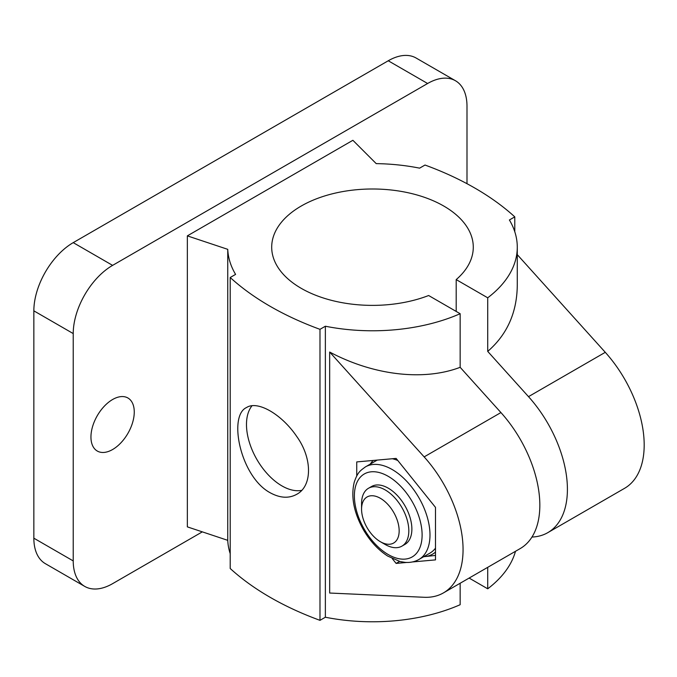 <?xml version="1.0" encoding="UTF-8"?>
<svg xmlns="http://www.w3.org/2000/svg" width="677" height="677" viewBox="0 0 677 677"><rect width="100%" height="100%" fill="white"/><g stroke="black" fill="none" stroke-linecap="round" stroke-linejoin="round"><path stroke-width="1.02" d="M412.352 561.961L435.497 559.887L435.497 507.386L396.121 458.405L356.737 461.917L356.737 476.016M252.005 405.768A50.115 28.933 -120 0 0 250.871 446.761A50.115 28.933 -120 0 0 281.928 485.9A50.115 28.933 -120 0 0 301.671 490.36M270.115 492.721C240.369 476.726 227.937 415.636 246.589 407.503C257.582 400.293 281.717 414.231 296.687 436.403C312.435 458.202 312.452 486.061 296.712 494.312C288.851 498.653 279.982 498.12 270.115 492.721M531.97 537.047A94.67 54.659 -120 0 0 547.803 532.647L624.583 488.312A94.67 54.659 -120 0 0 605.28 352.319L517.279 254.654M547.803 532.647A94.67 54.659 -120 0 0 528.5 396.646L487.719 351.397L487.719 297.804A144.785 83.593 0 0 0 517.279 247.19A144.785 83.593 0 0 0 509.392 219.983L514.782 216.868A289.578 167.185 0 0 0 425.004 165.036L419.613 168.15A144.785 83.593 0 0 0 376.217 163.622L352.886 140.291L187.343 235.867L227.751 249.339A144.785 83.593 0 0 0 235.588 274.397L230.205 277.502A289.578 167.185 0 0 0 319.984 329.335L325.366 326.229A144.785 83.593 0 0 0 460.157 313.713L460.157 367.315L500.929 412.564A94.67 54.659 60 0 1 520.232 548.556L443.452 592.891A94.67 54.659 -120 0 0 424.149 456.89L329.665 352.04L329.665 593.035L424.149 597.283A94.67 54.659 -120 0 0 443.452 592.891M514.782 216.868L514.782 231.729M487.719 297.804L456.196 279.601A100.797 58.197 0 0 0 473.282 247.19A100.797 58.197 0 0 0 372.494 188.993A100.797 58.197 0 0 0 271.697 247.19A100.797 58.197 0 0 0 325.053 298.532A100.797 58.197 0 0 0 428.634 295.519L460.157 313.713M456.196 279.601L456.196 311.428M487.719 567.334L487.719 588.804L469.127 578.065M460.157 583.244L460.157 604.713A144.785 83.593 0 0 1 325.366 617.229L319.984 620.335A289.578 167.185 0 0 1 230.205 568.502L230.205 277.502M392.279 558.635L396.121 563.408L406.784 562.452M517.279 247.19L517.279 285.313C516.957 312.588 507.107 334.616 487.719 351.397M187.343 235.867L187.343 526.867L227.751 540.339A144.785 83.593 0 0 0 230.205 553.651M487.719 588.804A144.785 83.593 0 0 0 515.485 551.298M325.366 326.229L325.366 617.229M319.984 329.335L319.984 620.335M227.751 249.339L227.751 540.339M460.157 367.315C423.65 381.244 373.577 375.38 329.665 352.04M466.995 183.704L466.995 106.238A55.683 32.149 120 0 0 455.46 80.741A55.683 32.149 120 0 0 427.619 83.499L112.602 265.376A55.683 32.149 120 0 0 73.226 333.575L73.226 560.92A55.683 32.149 120 0 0 84.76 586.417A55.683 32.149 120 0 0 112.602 583.659L202.321 531.86M455.46 80.741L416.084 58.01A55.683 32.149 120 0 0 388.243 60.769L73.226 242.637A55.683 32.149 120 0 0 33.85 310.845L33.85 538.19A55.683 32.149 120 0 0 45.384 563.679L84.76 586.417M90.946 437.02A30.626 17.687 120 0 0 97.293 451.043A30.626 17.687 120 0 0 127.919 433.356A30.626 17.687 120 0 0 127.919 397.991A30.626 17.687 120 0 0 104.317 406.2A30.626 17.687 120 0 0 90.946 437.02M370.26 464.1A55.683 32.149 60 0 1 373.272 460.445M435.497 555.419L424.479 556.646A55.683 32.149 60 0 1 423.726 556.697M368.491 488.269L371.546 486.509A33.41 19.294 60 0 1 388.251 488.168A33.41 19.294 60 0 1 410.076 517.609A33.41 19.294 60 0 1 404.956 544.384L401.901 546.144A33.41 19.294 -120 0 0 401.901 507.564A33.41 19.294 -120 0 0 368.491 488.269A33.41 19.294 -120 0 0 361.569 503.57L361.569 509.146A26.581 15.343 -120 0 0 380.364 541.702A26.581 15.343 -120 0 0 399.159 530.853A26.581 15.343 -120 0 0 380.364 498.297A26.581 15.343 -120 0 0 361.569 509.146M435.497 552.093A55.683 32.149 60 0 1 424.479 556.646M385.196 544.486A33.41 19.294 -120 0 0 385.196 544.494L380.364 541.702L385.196 544.494A33.41 19.294 -120 0 0 401.901 546.144M396.121 563.408L399.591 561.402M528.5 396.646L605.28 352.319M424.149 456.89L500.929 412.564M427.619 83.499L388.243 60.769M112.602 265.376L73.226 242.637M73.226 333.575L33.85 310.845M73.226 560.92L33.85 538.19M388.251 476.346A47.889 27.647 60 0 1 417.574 551.933A47.889 27.647 60 0 1 358.92 518.066A47.889 27.647 60 0 1 388.251 476.346M435.497 548.158A53.458 30.863 60 0 1 429.946 553.109L418.919 559.473C414.747 561.834 410.101 562.799 404.964 562.359L400.056 561.529L387.743 556.096C378.274 550.012 370.217 541.321 363.557 530.032C353.868 512.76 350.754 496.842 354.223 482.269C357.727 471.903 360.299 470.743 365.462 466.876A53.458 30.863 60 0 1 392.186 469.525A53.458 30.863 60 0 1 427.111 516.636A53.458 30.863 60 0 1 418.919 559.473M365.462 466.876L376.48 460.512A53.458 30.863 60 0 1 377.258 460.089M392.381 458.735A53.458 30.863 60 0 1 397.788 460.478"/></g></svg>
